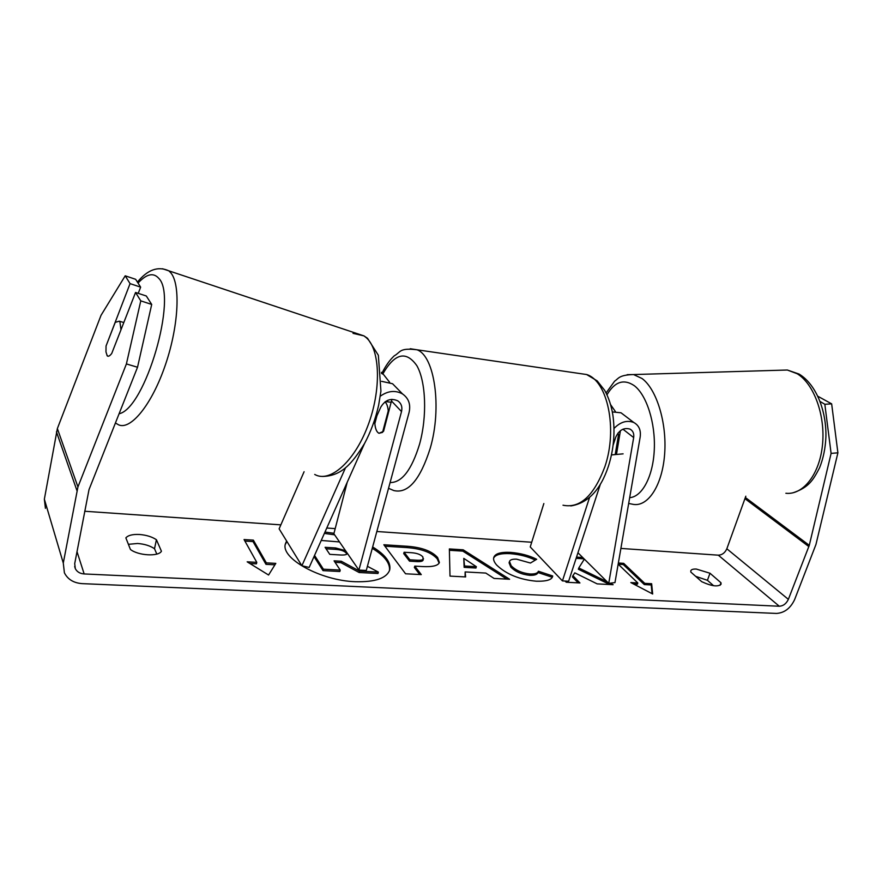 <?xml version="1.0" encoding="UTF-8"?>
<svg xmlns="http://www.w3.org/2000/svg" width="882" height="882" viewBox="0 0 882 882"><rect width="100%" height="100%" fill="white"/><g stroke="black" fill="none" stroke-linecap="round" stroke-linejoin="round"><path stroke-width="1.32" d="M613.133 445.145L615.746 437.174C619.098 430.052 623.861 427.362 630.035 429.115C632.989 430.791 634.202 433.602 633.673 437.56L608.734 583.366L614.974 582.583L640.167 437.086C641.104 430.251 638.987 425.4 633.849 422.533C627.069 419.898 620.454 421.861 614.015 428.443M610.62 404.673L615.404 411.574M543.852 503.545L530.236 546.95L562.429 580.907L568.636 581.238L600.444 483.986M589.584 497.404L562.429 580.907M624.467 415.422L621.027 412.798L612.328 411.916M608.734 583.366L577.942 552.76M615.669 454.252L616.661 453.304L620.421 430.681M619.737 434.804L618.491 434.87L617.995 433.051M623.1 453.844L611.48 454.925M618.491 434.87L615.272 454.274M286.904 541.46L285.305 544.414M286.606 540.986L285.448 543.742C280.112 558.163 320.585 580.676 355.424 581.712C375.302 582.186 386.724 578.239 389.723 569.882C391.112 562.407 385.423 554.778 372.645 546.972M84.705 511.251L280.862 524.856M326.77 528.031L335.193 528.616M376.835 531.504L531.714 542.243M620.895 548.428L718.312 555.175C722.115 555.021 724.96 552.893 726.834 548.78L745.819 496.202M137.526 367.243L126.402 363.935L140.778 300.861L151.704 304.433L137.526 367.243L89.016 489.609L74.705 563.631L75.323 568.669C77.021 571.867 79.953 573.631 84.154 573.939L779.302 606.243C783.271 605.989 786.292 603.696 788.365 599.352L809.29 545.319L831.098 453.392L824.835 404.287L820.051 401.453M607.169 581.8L578.779 567.975L584.347 559.122M565.108 581.051L566.244 582.241L579.937 582.958L572.903 575.703L574.81 572.859L597.147 583.873L613.133 584.711L610.035 583.2M582.726 557.512L576.519 557.115M485.795 573.068L465.134 571.933L465.63 576.938L450.007 576.111L449.357 548.935L463.193 549.817L509.598 579.254L494.063 578.438L485.795 573.068M333.98 533.29L324.973 532.055M161.428 551.228C158.628 556.796 138.364 555.726 130.437 549.475L125.861 537.877C128.077 535.308 132.598 534.172 139.433 534.481C146.335 535.032 152.002 536.785 156.423 539.729L161.428 551.228M720.98 582.748L709.999 573.245L696.361 569.066C693.197 568.901 691.345 569.474 690.804 570.764L690.838 572.076L701.675 581.657C711.576 586.232 718.036 587.081 721.068 584.215L720.98 582.748L720.043 585.306M644.753 583.344L623.684 563.344L623.265 564.557L644.323 584.59L644.753 583.344L651.644 583.719L652.669 593.994L630.839 582.583L637.818 582.969L618.172 564.16M623.684 563.344L618.37 563.003M256.783 562.352L247.169 561.834L268.58 575.02L275.812 563.378L266.331 562.87L253.355 540.137L244.049 539.552L256.783 562.352L256.43 563.83L249.838 563.477M437.604 557.49L439.39 562.473C438.133 565.715 432.467 567.071 422.379 566.553L414.749 566.123L421.265 574.601L405.555 573.774L383.846 544.756L407.33 546.267C421.717 547.347 431.805 551.085 437.604 557.49L437.218 558.824L439.115 563.135M552.705 575.979C552.253 579.717 546.796 581.458 536.322 581.216C519.465 579.617 506.246 574.226 496.654 565.042L496.588 564.954C494.074 562.032 493.148 559.53 493.777 557.468C495.078 553.609 500.667 551.912 510.524 552.375C520.567 553.223 529.277 555.539 536.664 559.287L530.446 563.036L516.609 559.177C512.398 559.001 510.028 559.783 509.487 561.525L511.229 565.814C515.86 570.433 522.166 573.168 530.159 574.006C534.977 574.16 537.722 573.234 538.395 571.238L552.705 575.979M709.999 573.245L707.43 580.312L695.644 576.332M128.397 544.315L137.57 543.477C144.461 544.007 150.116 545.76 154.515 548.725L156.809 554.083M156.423 539.729L154.515 548.725M126.402 363.935L77.936 486.941L63.284 563.058L64.397 572.804C67.749 579.408 73.702 583.024 82.269 583.641L776.524 613.431C784.44 612.891 790.459 608.304 794.594 599.661L815.949 544.503L837.9 452.819L831.098 453.392M713.593 585.714L707.43 580.312M138.231 293.342L140.646 287.146L135.641 279.307L125.211 275.812L101.022 315.337L57.363 428.575L44.354 499.201L45.434 508.33M824.835 404.287L831.649 403.846L837.9 452.819M831.649 403.846L817.846 396.272M151.704 304.433L146.313 295.999L135.552 292.46L140.778 300.861M120.988 329.758L119.908 321.853L119.302 321.18L115.244 322.349L106.049 345.987L105.972 351.907L107.229 355.898C108.343 356.769 109.842 355.953 111.738 353.45L135.552 292.46M140.646 287.146L130.062 283.629L125.211 275.812M130.062 283.629L106.546 344.719M389.48 570.621C390.351 563.3 384.618 555.869 372.27 548.339M334.609 534.834L324.367 533.401M335.072 562.33L340.937 562.661L359.139 572.517L377.981 573.498L378.367 572.087L359.525 571.095L341.301 561.25L334.08 560.842L340.22 570.081L323.396 569.188L314.543 555.406M340.22 570.081L339.846 571.514L323.021 570.632L314.014 556.575M321.213 540.457L339.504 541.934M323.021 570.632L323.396 569.188M340.937 562.661L341.301 561.25M359.139 572.517L359.525 571.095M367.408 566.299L378.367 572.087M633.563 584.016L637.388 584.215L637.818 582.969M623.265 564.557L618.271 564.248M644.323 584.59L651.214 584.953L651.644 583.719M651.214 584.953L652.063 593.685M244.898 541.063L253.013 541.57L253.355 540.137M274.919 564.822L265.978 564.337L266.331 562.87M265.978 564.337L253.013 541.57M465.09 576.905L465.134 571.933M449.39 550.28L462.807 551.129L463.193 549.817M462.807 551.129L506.852 579.11M463.778 558.383L464.141 567.346L475.96 568.019L476.357 566.685L463.778 558.383L464.538 566.012L476.357 566.685M464.141 567.346L464.538 566.012M419.744 574.524L414.364 567.49L414.749 566.123M384.927 546.201L406.955 547.601C421.342 548.67 431.43 552.419 437.218 558.824M404.099 552.253L403.713 553.609L409.513 561.161L416.778 561.591C420.648 561.768 422.765 561.261 423.128 560.081L422.886 556.95C420.758 554.491 416.877 553.069 411.233 552.694L404.099 552.253L409.898 559.805L417.164 560.224C421.034 560.412 423.151 559.916 423.514 558.725M409.513 561.161L409.898 559.805M609.727 584.534L578.36 569.243L578.779 567.975M578.173 582.87L572.484 576.982L572.903 575.703M584.082 558.857L576.122 558.35M493.633 558.108C495.397 554.69 500.888 553.212 510.127 553.653C519.752 554.447 528.142 556.597 535.297 560.114M509.487 561.525L509.09 562.826L510.821 567.115C515.452 571.745 521.758 574.48 529.74 575.318C534.569 575.461 537.314 574.535 537.976 572.528L538.395 571.238M537.976 572.528L552.099 577.214M345.524 550.655L335.711 547.965L325.094 547.314L329.769 554.348L340.551 554.987C344.686 555.186 346.924 554.679 347.265 553.466L347.299 553.235M346.847 554.105L346.428 553.334C344.642 551.041 340.948 549.707 335.347 549.365L326.075 548.791M364.464 443.635L309.174 567.435L301.887 565.759L279.12 528.836L304.092 471.727M301.887 565.759L345.524 467.736M389.646 382.292L383.461 374.442L381.487 373.373M373.439 423.558L380.77 407.142C385.202 399.888 390.88 397.793 397.804 400.858C401.31 403.405 402.545 406.977 401.519 411.574L358.908 570.081L333.87 533.753L347.232 482.211M380.274 396.216C387.937 390.77 395.368 390.02 402.556 393.956C408.708 398.322 410.869 404.496 409.072 412.478L366.284 570.467L358.908 570.081M391.906 399.337L383.571 431.298L378.984 433.294C376.349 431.882 374.927 427.902 374.74 421.353L375.192 419.612M387.452 401.806L387.86 400.263M381.586 381.322L392.556 383.736L397.418 388.697M374.74 421.353L375.423 421.431M376.912 415.786L374.839 423.647C375.335 428.961 376.713 432.169 378.984 433.294L382.556 432.378L388.256 410.891C387.826 406.437 386.746 403.438 384.982 401.905M388.256 410.891L388.962 410.979M106.92 355.181L108.001 356.24M633.673 437.56L622.946 429.203M628.679 503.457L633.552 504.416C648.303 506.709 662.426 485.056 664.653 453.899C666.99 422.809 656.627 389.238 642.063 378.521L633.552 374.552L787.35 370.021L797.174 373.736C813.943 383.802 825.541 415.488 822.487 444.947C819.587 474.472 802.995 495.21 785.873 493.27M606.088 392.964L614.622 381.167C618.558 378.687 618.646 374.938 633.552 374.552L627.201 374.652M606.981 394.805C614.721 381.63 623.828 378.599 634.323 385.71C646.616 395.037 655.547 422.886 654.29 449.644C653.132 476.434 642.173 496.864 629.682 497.657M84.154 573.939L76.999 551.614M779.302 606.243L718.312 555.175M809.29 545.319L745.522 497.613M808.882 546.608L745.169 498.837M788.365 599.352L726.834 548.78M77.936 486.941L57.363 428.575M76.91 490.48L56.448 431.849M63.284 563.058L44.354 499.201M437.285 558.901L437.67 557.567M406.955 547.601L407.33 546.267M416.778 561.591L417.164 560.224M510.127 553.653L510.524 552.375M510.755 567.038L511.152 565.737M510.821 567.115L511.229 565.814M529.74 575.318L530.159 574.006M346.494 553.422L346.747 552.441M346.428 553.334L346.692 552.352M335.347 549.365L335.711 547.965M401.519 411.574L391.586 401.101M410.218 348.732L416.977 349.779C434.583 355.722 442.224 407.572 430.195 448.376C420.163 479.885 408.024 493.942 393.791 490.546L388.532 488.308M390.087 482.564C401.839 482.719 411.651 469.941 419.545 444.241C427.307 416.392 425.962 381.575 416.855 365.688C406.117 350.485 394.794 353.197 382.876 373.847M563.003 505.21C579.937 508.66 593.884 495.86 604.832 466.81C617.863 429.203 607.566 380.759 586.629 374.53L578.316 373.318M162.553 268.756L168.826 270.829L170.656 272.637C181.075 284.412 178.605 328.214 164.317 367.97C150.16 407.837 128.496 432.312 117.152 423.966L115.399 423.051M119.092 413.757C145.232 408.575 178.021 296.264 158.661 278.238C153.391 272.317 146.511 273.927 138.044 283.056M314.72 474.439C329.648 483.182 354.035 462.201 367.64 426.381C381.421 390.682 380.363 350.011 366.405 337.795L363.979 335.899L353.021 333.341M621.027 412.798L633.849 422.533M787.35 370.021L799.004 374.034C815.872 384.056 826.456 410.317 825.916 436.722C825.453 448.067 823.325 458.42 819.565 467.78C813.248 479.918 808.926 487.503 792.929 492.829M74.661 566.509L75.323 568.669M383.461 374.442L381.421 372.358M392.556 383.736L402.556 393.956M570.764 505.937C588.018 503.192 600.598 489.896 608.492 466.038C613.817 449.092 615.261 432.037 612.836 414.86C611.303 405.511 608.58 397.33 604.644 390.318L597.191 380.87L586.629 374.53L416.977 349.779C398.929 347.563 400.781 352.315 394.265 355.81C389.657 360.121 385.599 365.865 382.082 373.031M391.277 402.28L385.456 401.564M322.536 476.445C341.764 476.037 352.249 463.37 364.52 443.547C370.837 431.772 375.545 418.95 378.665 405.081L380.925 391.101L378.345 355.248L367.529 338.291L363.979 335.899L168.826 270.829C158.099 265.901 147.625 269.649 137.416 282.097M123.811 322.547L119.302 321.18"/></g></svg>

